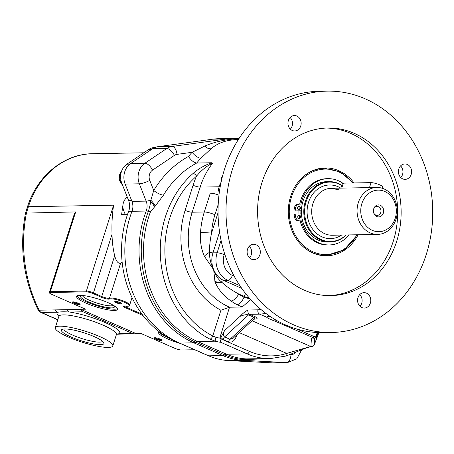 <?xml version="1.0" encoding="UTF-8"?>
<svg xmlns="http://www.w3.org/2000/svg" width="454" height="454" viewBox="0 0 454 454"><rect width="100%" height="100%" fill="white"/><g stroke="black" fill="none" stroke-linecap="round" stroke-linejoin="round"><path stroke-width="0.68" d="M300.179 214.174A30.18 25.838 -91 0 1 300.105 210.832M346.306 234.973A30.18 25.838 -91 0 1 330.189 241.976L327.765 242.016A30.18 25.838 -91 0 1 301.462 214.152A30.18 25.838 -91 0 1 301.388 210.798A30.18 25.838 -91 0 1 326.67 181.674L329.093 181.628A30.18 25.838 -91 0 1 338.599 183.558A30.18 25.838 -91 0 1 341.777 185.238M330.189 241.976A30.18 25.838 -91 0 1 303.805 212.273A30.18 25.838 -91 0 1 329.093 181.628M346.079 234.979A29.714 25.441 -91 0 1 304.952 216.467A29.714 25.441 -91 0 1 338.877 183.983A29.714 25.441 -91 0 1 341.703 185.459M384.124 188.972A23.472 20.095 -91 0 1 396.978 214.958A23.472 20.095 -91 0 1 377.58 234.406A23.472 20.095 -91 0 1 357.065 211.303A23.472 20.095 -91 0 1 376.729 187.474A23.472 20.095 -91 0 1 384.124 188.972M384.714 191.457A20.788 17.802 -91 0 1 389.918 226.983A20.788 17.802 -91 0 1 360.998 214.305A20.788 17.802 -91 0 1 384.714 191.457M383.369 213.028A6.004 5.142 89 0 0 380.129 205.214A6.004 5.142 89 0 0 373.591 209.266A6.004 5.142 89 0 0 373.653 212.744A6.004 5.142 89 0 0 378.443 216.921A6.004 5.142 89 0 0 383.369 213.028M373.534 209.51A4.455 3.819 -91 0 1 377.075 206.485A4.455 3.819 -91 0 1 380.736 212.512A4.455 3.819 -91 0 1 377.24 215.395A4.455 3.819 -91 0 1 373.591 212.506M321.597 168.36A43.59 37.324 89 0 0 320.91 168.366A43.59 37.324 89 0 0 320.45 168.377M322.028 255.534A43.59 37.324 89 0 0 322.488 255.528A43.59 37.324 89 0 0 323.18 255.506M300.934 199.726A31.519 26.99 89 0 0 299.702 204.124M299.135 207.654A31.519 26.99 89 0 0 299.004 209.078M298.919 210.86A31.519 26.99 89 0 0 298.999 214.203M299.158 215.973A31.519 26.99 89 0 0 299.356 217.387M300.083 220.894A31.519 26.99 89 0 0 301.507 225.195M340.858 188.126L342.339 183.467A6.708 1.271 17.6 0 1 343.343 183.138L371.049 182.633A6.708 1.271 17.6 0 1 378.426 184.335A6.708 1.271 17.6 0 1 382.83 187.02L382.416 188.325M298.391 204.158A5.028 4.307 89 0 0 294.243 208.414L293.92 210.974L295.128 210.951L295.458 208.392A5.028 4.307 -91 0 1 299.606 204.135L300.985 204.101L299.606 204.135M300.156 220.888A33.148 28.386 89 0 0 328.021 244.978L329.235 244.956A33.148 28.386 -91 0 1 301.365 220.86L299.986 220.894A5.028 4.307 -91 0 1 299.963 220.894A5.028 4.307 -91 0 1 295.65 216.842L295.208 214.305L293.993 214.328L294.436 216.864A5.028 4.307 89 0 0 298.749 220.916A5.028 4.307 89 0 0 298.772 220.916L298.749 220.916M300.985 204.101A33.148 28.386 -91 0 1 328.032 178.666L326.818 178.689A33.148 28.386 89 0 0 299.776 204.124M295.208 214.305L293.993 214.328M298.414 209.703A1.674 1.436 89 0 0 298.357 206.666M298.607 218.419A1.674 1.436 89 0 0 298.556 215.383M328.032 178.666A33.148 28.386 -91 0 1 342.804 183.183M349.092 234.922A33.148 28.386 -91 0 1 329.235 244.956M301.388 210.798L295.128 210.951M299.226 218.567A1.674 1.436 -91 0 1 299.158 215.213A1.674 1.436 -91 0 1 299.226 218.567M299.027 209.85A1.674 1.436 -91 0 1 298.959 206.496A1.674 1.436 -91 0 1 299.027 209.85M108.279 347.418A30.18 5.715 -162.4 0 0 112.808 345.92A30.18 5.715 -162.4 0 0 85.766 331.352A30.18 5.715 -162.4 0 0 55.275 327.669A30.18 5.715 -162.4 0 0 75.092 339.757A30.18 5.715 -162.4 0 0 108.279 347.418M127.279 197.138A10.731 9.188 89 0 0 123.681 210.599A10.731 9.188 89 0 0 124.073 211.519C124.748 213.414 123.919 214.487 121.581 214.736L127.449 214.629M127.024 196.491L125.667 198.597M123.023 204.493L121.581 214.736M194.653 349.745L181.418 349.983A5.21 0.987 17.6 0 1 174.546 348.201L140.757 333.395L135.825 333.48A134.123 114.845 -91 0 1 135.684 333.537A5.363 4.591 -91 0 1 134.265 333.832A5.363 4.591 -91 0 1 132.574 333.486L83.054 311.784A5.363 4.591 -91 0 1 80.676 309.429A134.123 114.845 -91 0 1 80.602 309.282L85.528 309.191L51.739 294.379A5.21 0.987 17.6 0 1 49.458 292.836A5.21 0.987 17.6 0 1 50.246 292.501L86.266 291.848A5.21 0.987 17.6 0 1 93.138 293.63L101.418 297.262A5.522 1.044 -162.4 0 0 109.403 299.021A10.573 2.003 17.6 0 1 121.082 301.002A10.573 2.003 17.6 0 1 129.225 305.837A10.573 2.003 17.6 0 1 125.412 306.041A5.522 1.044 -162.4 0 0 123.42 306.149A5.522 1.044 -162.4 0 0 125.792 307.943L142.993 315.479M80.676 309.429L39.112 310.184L38.045 309.776C23.404 279.301 19.216 247.078 25.492 213.108L75.665 211.922L74.842 212.949L73.622 216.087L49.554 291.956A5.363 1.016 -162.4 0 1 50.36 291.689L75.665 211.922M114.675 255.716L101.736 296.507L93.456 292.875A5.363 1.016 -162.4 0 0 86.379 291.037L113.613 205.174C112.195 214.413 111.673 224.117 112.042 234.287A81.816 70.052 -91 0 0 114.675 255.716C116.116 261.152 118.08 263.683 120.571 263.297L122.171 262.395M67.158 309.679A5.363 4.591 89 0 0 69.536 312.029L83.054 311.784M38.045 309.776C38.005 310.349 38.919 311.223 40.803 312.409L57.783 312.244A5.363 4.591 -91 0 1 55.405 309.889M58.901 316.2A32.858 6.22 -162.4 0 1 57.783 312.244C60.371 311.745 64.286 311.671 69.536 312.029A32.858 6.22 -162.4 0 1 105.39 322.68A32.858 6.22 -162.4 0 1 119.056 333.73L116.599 334.206M132.574 333.486L119.056 333.73A5.363 4.591 89 0 0 120.747 334.076L134.265 333.832M80.602 309.282L135.825 333.48M100.561 344.671A22.297 4.222 -162.4 0 0 103.756 342.662A22.297 4.222 -162.4 0 0 83.933 332.799A22.297 4.222 -162.4 0 0 62.045 329.428A22.297 4.222 -162.4 0 0 74.115 338.27A22.297 4.222 -162.4 0 0 100.561 344.671M102.519 341.283A20.311 3.848 17.6 0 1 99.562 342.117A20.311 3.848 17.6 0 1 77.696 337.135A20.311 3.848 17.6 0 1 63.849 329.019M114.3 310.457A21.457 4.063 17.6 0 1 90.698 305.003A21.457 4.063 17.6 0 1 76.607 296.411A21.457 4.063 17.6 0 1 98.291 299.027A21.457 4.063 17.6 0 1 117.518 309.39A21.457 4.063 17.6 0 1 114.3 310.457M77.078 295.872A21.457 4.063 -162.4 0 0 92.701 304.333A21.457 4.063 -162.4 0 0 114.697 309.197A21.457 4.063 -162.4 0 0 117.444 308.675M180.21 343.417A21.457 4.063 17.6 0 1 158.48 332.288A21.457 4.063 17.6 0 1 159.144 331.647M158.951 331.749A21.457 4.063 -162.4 0 0 168.457 337.816M113.256 305.23A16.174 3.065 17.6 0 1 97.003 303.085A16.174 3.065 17.6 0 1 82.486 295.469M82.299 295.452A17.751 3.36 -162.4 0 0 81.056 295.764A17.751 3.36 -162.4 0 0 96.447 304.85A17.751 3.36 -162.4 0 0 114.26 306.297A17.751 3.36 -162.4 0 0 113.421 305.326M79.603 303.891A3.445 0.653 17.6 0 1 79.217 303.947A3.445 0.653 17.6 0 1 75.801 303.204A3.445 0.653 17.6 0 1 73.213 301.865M79.512 304.696A4.024 0.76 -162.4 0 0 80.091 304.333A4.024 0.76 -162.4 0 0 76.51 302.551A4.024 0.76 -162.4 0 0 72.561 301.944A4.024 0.76 -162.4 0 0 74.74 303.539A4.024 0.76 -162.4 0 0 79.512 304.696M121.167 303.136A3.445 0.653 17.6 0 1 120.781 303.193A3.445 0.653 17.6 0 1 117.359 302.449A3.445 0.653 17.6 0 1 114.777 301.11M121.076 303.942A4.024 0.76 -162.4 0 0 121.649 303.578A4.024 0.76 -162.4 0 0 118.074 301.796A4.024 0.76 -162.4 0 0 114.124 301.189A4.024 0.76 -162.4 0 0 116.303 302.784A4.024 0.76 -162.4 0 0 121.076 303.942M161.476 339.768A3.445 0.653 17.6 0 1 161.091 339.825A3.445 0.653 17.6 0 1 157.674 339.081A3.445 0.653 17.6 0 1 155.086 337.742M161.386 340.574A4.024 0.76 -162.4 0 0 161.959 340.211A4.024 0.76 -162.4 0 0 158.384 338.429A4.024 0.76 -162.4 0 0 154.434 337.821A4.024 0.76 -162.4 0 0 156.613 339.416A4.024 0.76 -162.4 0 0 161.386 340.574M155.251 147.368L153.537 147.601A14.755 12.633 89 0 0 148.713 149.468L126.865 164.195A14.755 12.633 89 0 0 121.751 183.076L128.55 200.367A13.41 11.486 -91 0 1 128.618 211.405A96.566 82.685 89 0 0 175.556 341.38L204.646 354.126A73.764 63.163 89 0 0 207.194 355.17M238.963 138.589L219.254 138.686A75.109 64.315 89 0 0 212.761 139.185L157.833 146.71A16.094 13.779 89 0 0 152.578 148.747L130.724 163.48A16.094 13.779 89 0 0 125.145 184.074L139.344 183.813A8.047 1.657 -21.5 0 0 149.763 180.42A8.047 6.889 -91 0 1 152.55 170.119L174.404 155.387A8.047 6.889 -91 0 1 177.032 154.371A8.047 4.137 -97.8 0 0 172.032 146.455A16.094 13.779 89 0 0 166.777 148.492L144.922 163.219A16.094 13.779 89 0 0 139.344 183.813L146.143 201.111A12.071 10.334 -91 0 1 146.205 211.042A97.911 83.837 89 0 0 193.801 342.821L222.886 355.567A8.047 3.865 -66.3 0 0 224.747 354.909A74.439 63.736 89 0 0 244.331 359.596L268.07 358.632M188.444 156.443A104.613 89.58 89 0 0 153.719 190.487A8.047 2.463 -148.9 0 0 163.514 195.078A96.566 82.685 -91 0 1 196.713 163.031A73.764 63.163 -91 0 1 200.895 158.242L211.093 148.725C216.354 144.213 222.795 141.37 230.428 140.201A8.047 4.137 82.2 0 1 228.697 139.565C219.827 140.842 211.836 143.016 204.714 146.086L192.127 152.306A81.816 70.052 89 0 0 188.444 156.443C191.162 160.461 193.92 162.657 196.713 163.031L211.882 162.753C204.726 165.143 198.472 168.706 193.109 173.445A96.566 82.685 89 0 0 209.867 339.093L215.236 341.181A3.354 0.499 -74.1 0 1 215.939 337.294L212.75 335.994A3.354 1.572 117.3 0 1 209.867 339.093M149.763 180.42L153.719 190.487L150.546 201.304C150.569 203.125 149.854 206.451 148.39 211.286A97.235 83.264 89 0 0 195.657 342.163L224.747 354.909A8.047 3.865 113.7 0 1 226.603 354.251L197.518 341.504A96.566 82.685 -91 0 1 150.58 211.53L155.103 206.258A8.047 2.9 42.7 0 0 150.694 200.152A8.047 1.657 -21.5 0 1 146.143 201.111L131.944 201.366A12.071 10.334 -91 0 1 132.006 211.297A97.911 83.837 89 0 0 179.602 343.076L208.687 355.822A75.109 64.315 89 0 0 228.447 360.555L272.36 362.865A16.094 13.779 89 0 0 273.195 362.882L287.393 362.627A16.094 13.779 89 0 1 286.559 362.61A8.047 4.148 -87 0 0 290.986 354.495L290.52 354.472M200.895 158.242A8.047 3.15 43.8 0 1 192.127 152.306L177.032 154.371M155.103 206.258L163.514 195.078M270.419 358.586L246.017 358.898A73.764 63.163 -91 0 1 226.603 354.251L247.18 353.876A73.764 63.163 89 0 0 270.419 358.586L286.145 355.998A2.684 1.345 72.4 0 0 286.724 353.416A71.085 60.864 -91 0 1 249.359 351.339A2.684 1.288 113.7 0 1 247.18 353.876L220.706 342.276L219.781 337.98L229.537 307.222L242.237 306.995L236.897 304.657A8.047 3.728 -61.2 0 0 243.963 297.302A65.716 56.273 -91 0 1 238.713 294.01C231.756 290.271 226.12 286.343 221.802 282.24L221.478 281.917C218.113 279.329 215.508 275.249 213.664 269.682L214.98 281.821C218.034 289.272 223.374 295.65 231.007 300.962A73.764 63.163 89 0 0 236.897 304.657M125.145 184.074L131.944 201.366M318.918 332.6L314.27 344.677A2.684 2.633 -176.4 0 1 310.911 346.396A2.684 2.298 89 0 0 311.756 346.567A2.684 2.298 89 0 0 312.556 346.385M316.699 336.505L316.648 337.299A2.684 2.633 3.6 0 0 316.761 336.681L316.761 336.692M313.884 345.426A2.684 2.423 -157.4 0 0 314.185 344.921L314.185 344.921A2.684 2.423 -157.4 0 0 314.27 344.677L314.684 338.116M274.545 319.236C275.402 320.706 275.493 321.33 274.829 321.103L314.321 338.145L311.455 337.946L313.595 338.156M269.614 316.069L267.985 316.228L266.646 317.198L259.677 314.145C258.105 313.243 257.526 311.802 257.946 309.827L248.015 310.008C245.404 311.325 242.731 313.453 239.996 316.393C243.702 314.855 246.55 314.361 248.537 314.917L254.087 317.363L254.507 317.948L254.223 318.748L233.208 338.168L229.991 339.286L224.605 336.925C223.13 335.898 223.107 333.798 224.526 330.625L220.275 338.593A2.684 1.288 113.7 0 1 220.162 338.922M317.244 332.527L316.132 336.028L314.27 336.641A1.339 0.647 113.7 0 1 313.181 337.907L311.45 337.941L310.911 346.396L286.724 353.416L239.247 332.612M219.31 192.36L218.209 189.903L220.156 183.654L221.172 182.179L221.263 178.592A2.015 0.494 23.9 0 1 221.875 178.683M219.225 193.007L210.287 193.166L204.311 211.995A73.764 63.163 89 0 0 200.537 232.579C199.885 240.995 201.167 248.911 204.385 256.323L213.664 269.682C210.639 263.479 209.288 257.69 209.612 252.311C209.39 246.533 210.049 240.126 211.57 233.095A65.716 56.273 -91 0 1 214.935 214.753L218.198 204.459M211.882 162.753L212.586 163.247C206.973 165.755 201.633 170.04 196.571 176.101A3.354 1.402 -131.2 0 0 193.109 173.445M214.935 214.753A8.047 1.521 -162.4 0 0 204.311 211.995L192.19 212.217A5.363 1.016 17.6 0 1 185.113 210.378A79.132 67.76 89 0 0 220.922 310.235L229.537 307.222A73.764 63.163 -91 0 1 192.19 212.217L200.157 187.11A73.764 63.163 -91 0 1 212.586 163.247M250.109 298.88L243.963 297.302L244.241 296.434A5.363 2.576 113.7 0 1 245.637 293.562M210.287 193.166A8.047 1.521 17.6 0 1 218.959 195.146M241.749 288.358L223.822 280.504A21.457 18.376 -91 0 1 213.664 269.682A21.457 18.376 -91 0 1 212.96 252.867A5.363 1.016 17.6 0 1 209.612 252.311A8.047 2.446 152.6 0 0 204.385 256.323M200.537 232.579A8.047 0.369 3.3 0 1 211.57 233.095L218.039 212.693M249.365 298.045A5.363 1.016 17.6 0 1 244.241 296.434L238.713 294.01A8.047 3.518 125.3 0 1 231.007 300.962M221.07 240.331L217.114 252.787A21.457 18.376 89 0 0 227.982 280.424L223.822 280.504A5.363 2.576 -66.3 0 0 221.478 281.917A8.047 5.522 165.8 0 1 214.793 281.23M250.659 299.498L242.237 306.995M235.416 336.136A3.354 0.636 -162.4 0 0 236.262 336.556L236.795 334.865M254.081 319.026A3.354 2.872 -91 0 1 254.461 319.156C257.787 318.946 257.997 318.123 255.097 316.688L249.711 314.327A3.354 1.612 -66.3 0 0 248.537 314.917L224.605 336.925A3.354 1.612 -66.3 0 0 223.056 339.507L228.441 341.868C231.852 342.832 234.457 341.062 236.262 336.556M248.015 310.008A3.354 2.872 89 0 0 249.711 314.327A3.354 1.612 -66.3 0 0 248.537 314.917M267.985 316.228A3.354 2.837 84.5 0 0 269.222 316.432L270.028 316.353M266.646 317.198C267.083 317.891 269.812 319.19 274.829 321.103M358.11 234.763A43.925 37.614 -91 0 1 326.698 255.789A43.925 37.614 -91 0 1 288.296 212.551A43.925 37.614 -91 0 1 325.104 167.952A43.925 37.614 -91 0 1 338.939 170.761A43.925 37.614 -91 0 1 354.063 182.939M326.114 128.051A83.825 71.777 -91 0 1 350.789 133.414A83.825 71.777 -91 0 1 396.83 225.229A83.825 71.777 -91 0 1 329.15 295.628M354.251 133.351A83.825 71.777 -91 0 1 400.15 226.16A83.825 71.777 -91 0 1 330.881 295.616A83.825 71.777 -91 0 1 257.6 213.108A83.825 71.777 -91 0 1 327.845 127.994A83.825 71.777 -91 0 1 354.251 133.351M365.203 98.83A120.707 103.359 -91 0 1 431.3 232.476A120.707 103.359 -91 0 1 331.551 332.498A120.707 103.359 -91 0 1 226.024 213.681A120.707 103.359 -91 0 1 327.175 91.118A120.707 103.359 -91 0 1 365.203 98.83M361.883 307.579A7.712 6.606 -91 0 1 357.661 299.044A7.712 6.606 -91 0 1 364.034 292.654A7.712 6.606 -91 0 1 370.776 300.242A7.712 6.606 -91 0 1 364.312 308.073A7.712 6.606 -91 0 1 361.883 307.579M402.715 178.876A7.712 6.606 -91 0 1 398.493 170.335A7.712 6.606 -91 0 1 404.866 163.945A7.712 6.606 -91 0 1 411.608 171.538A7.712 6.606 -91 0 1 405.144 179.364A7.712 6.606 -91 0 1 402.715 178.876M251.431 259.177A7.712 6.606 -91 0 1 247.209 250.636A7.712 6.606 -91 0 1 253.582 244.246A7.712 6.606 -91 0 1 260.324 251.839A7.712 6.606 -91 0 1 253.865 259.671A7.712 6.606 -91 0 1 251.431 259.177M292.262 130.468A7.712 6.606 -91 0 1 288.04 121.933A7.712 6.606 -91 0 1 294.413 115.543A7.712 6.606 -91 0 1 301.155 123.13A7.712 6.606 -91 0 1 294.691 130.962A7.712 6.606 -91 0 1 292.262 130.468M331.551 332.498L323.589 332.64A120.707 103.359 -91 0 1 218.056 213.828A120.707 103.359 -91 0 1 319.207 91.265L327.175 91.118M290.117 117.507A7.712 6.606 -91 0 1 290.327 129.152M249.291 246.216A7.712 6.606 -91 0 1 249.501 257.861M400.57 165.914A7.712 6.606 -91 0 1 400.78 177.554M359.738 294.618A7.712 6.606 -91 0 1 359.954 306.263M341.601 235.059A26.826 22.967 -91 0 1 307.171 213.953A26.826 22.967 -91 0 1 338.02 186.69A26.826 22.967 -91 0 1 340.75 188.126M377.58 234.406L332.214 235.229A23.472 20.095 -91 0 1 311.694 212.12A23.472 20.095 -91 0 1 331.363 188.297L338.406 189.727M323.872 255.506A43.59 37.324 -91 0 1 321.46 255.454L326.273 255.46L344.177 249.768L357.457 234.775M319.883 168.474A43.59 37.324 -91 0 1 322.295 168.338L324.695 168.298A43.59 37.324 89 0 0 299.243 180.709M356.952 234.78A42.784 36.638 -91 0 1 303.8 245.847A42.784 36.638 -91 0 1 298.732 182.99A42.784 36.638 -91 0 1 352.769 182.962M300.389 243.98A43.59 37.324 89 0 0 326.273 255.46M343.343 183.138L341.766 188.109M371.049 182.633L369.471 187.604M295.65 216.842L294.436 216.864M294.243 208.414L295.458 208.392M58.872 315.592L58.861 316.376A30.18 5.715 17.6 0 1 89.353 320.053A30.18 5.715 17.6 0 1 116.389 334.621L112.808 345.92M57.806 319.69L41.496 312.539A5.363 4.591 89 0 1 39.112 310.184A134.123 114.845 -91 0 1 26.485 212.812L28.415 206.718A81.816 70.052 -91 0 1 92.644 153.719C63.759 153.827 36.757 176.26 27.41 207.052A6.708 1.271 17.6 0 1 28.415 206.718L113.613 205.174M93.138 293.63A2.145 1.033 113.7 0 0 93.456 292.875L112.042 234.287M86.266 291.848A2.145 1.839 89 0 1 86.379 291.037L50.36 291.689A2.145 1.839 89 0 0 50.246 292.501M141.971 314.14L126.116 307.188A5.363 1.016 17.6 0 1 123.987 305.956M126.439 306.166L126.116 307.188A2.145 1.033 -66.3 0 1 125.792 307.943M129.225 305.837L129.696 304.992A10.731 2.032 -162.4 0 0 120.957 300.094A10.731 2.032 -162.4 0 0 109.493 298.221L120.571 263.297M109.403 299.021A2.145 2.077 60.1 0 1 109.493 298.221A5.363 1.016 17.6 0 1 101.736 296.507A2.145 1.033 113.7 0 1 101.418 297.262M128.618 211.405L131.989 211.343M175.556 341.38L175.965 341.368M153.537 147.601L154.718 147.578M148.713 149.468L151.585 149.411M126.865 164.195L129.821 164.144M121.751 183.076L124.771 183.019M128.55 200.367L131.529 200.316M122.415 184.761A8.717 7.463 -91 0 1 121.553 171.277M296.116 352.196A8.047 6.889 -91 0 1 290.986 354.495M208.687 355.822L222.886 355.567A75.109 64.315 89 0 0 242.646 360.294L286.559 362.61L272.36 362.865M246.017 358.898A8.047 4.148 93 0 0 244.331 359.596A8.047 4.148 93 0 1 242.646 360.294L228.447 360.555M179.602 343.076L193.801 342.821A8.047 3.865 -66.3 0 0 195.657 342.163A8.047 3.865 113.7 0 1 197.518 341.504L215.236 341.181A8.717 1.651 -162.4 0 0 220.706 342.276M132.006 211.297L146.205 211.042A8.047 1.765 20.8 0 1 148.39 211.286A8.047 1.765 -159.2 0 0 150.58 211.53M174.404 155.387A8.047 3.632 -124 0 0 166.777 148.492L152.578 148.747M152.55 170.119A8.047 3.632 -124 0 0 144.922 163.219L130.724 163.48M238.622 139.117A74.439 63.736 89 0 0 228.697 139.565A8.047 4.137 -97.8 0 0 226.966 138.93L172.032 146.455L157.833 146.71M204.714 146.086A8.047 5.204 -127.6 0 0 211.093 148.725M154.332 207.052A8.047 3.138 43.3 0 0 150.546 201.304M212.761 139.185L226.966 138.93A75.109 64.315 89 0 1 233.452 138.425M316.648 337.299C316.603 338.151 316.932 337.759 317.624 336.119M249.359 351.339L220.275 338.593M311.58 346.567A2.684 2.298 -91 0 1 311.41 346.578L311.41 346.578A2.684 2.298 -91 0 1 310.564 346.402L252.106 320.785M219.844 188.768L218.209 189.903M220.156 183.654L220.882 183.155M222.653 175.624A73.764 63.163 89 0 0 221.263 178.592M220.689 337.299L223.056 339.507M230.428 140.201A73.764 63.163 -91 0 1 236.801 139.707L238.259 139.679M255.097 316.688A3.354 1.612 113.7 0 0 253.922 317.278L229.991 339.286A3.354 1.612 -66.3 0 0 228.441 341.868M219.203 186.764L200.157 187.11A5.363 1.016 17.6 0 1 193.075 185.272L185.113 210.378M239.894 285.645L227.982 280.424A5.363 2.576 -66.3 0 0 232.346 275.357A16.094 13.779 -91 0 1 224.197 254.626L224.554 253.502M219.571 232.022L212.96 252.867L217.114 252.787A5.363 1.016 17.6 0 1 224.197 254.626M234.185 276.163L232.346 275.357M214.98 281.821A8.047 5.369 -16.5 0 0 221.802 282.24M314.27 336.641L297.058 329.099M239.996 316.393L224.526 330.625M253.877 319.168L254.461 319.156M249.711 314.327L259.677 314.145L266.061 313.532M261.033 309.532L257.946 309.827M220.922 310.235L212.75 335.994A93.212 79.819 -91 0 1 196.571 176.101A79.132 67.76 89 0 0 193.075 185.272M219.781 337.98A5.363 1.016 17.6 0 1 215.939 337.294M314.321 338.145L314.327 338.145C315.28 338.088 316.08 337.521 316.716 336.442L316.132 336.028M325.353 255.477A43.925 37.614 -91 0 1 323.708 255.704M322.119 168.145A43.925 37.614 -91 0 1 323.77 168.315M376.729 187.474L331.363 188.297M322.051 255.534L322.488 255.528M320.473 168.372L320.91 168.366M319.894 168.474L322.295 168.338M324.695 168.298L340.398 171.992L353.36 182.956M58.861 316.376L55.275 327.669M123.67 210.571L123.794 210.877M27.41 207.052L25.498 213.091M129.696 304.992L132.035 297.608M116.389 334.621L116.826 333.974M116.536 334.297L120.713 334.076M40.803 312.409L57.76 319.837M143.782 152.788L92.644 153.719M49.458 292.836L49.554 291.956M122.455 184.874L119.084 178.201L121.615 171.101M301.751 349.745L296.785 358.83L287.393 362.627M316.796 336.204L316.761 336.681M318.016 335.097L314.185 344.921A2.684 2.684 0 0 1 311.756 346.567L307.267 347.548L286.145 355.998M254.104 318.907L253.724 319.298M317.948 332.561L316.716 336.442"/></g></svg>
